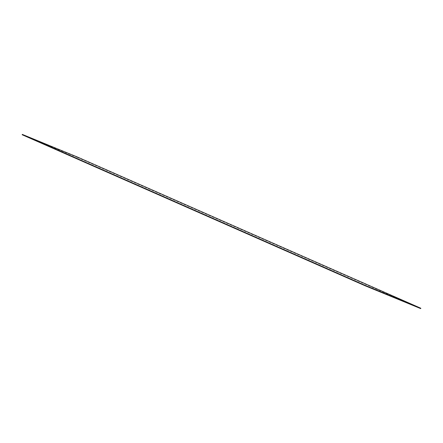 <?xml version="1.0" encoding="UTF-8"?>
<svg xmlns="http://www.w3.org/2000/svg" width="443" height="443" viewBox="0 0 443 443"><rect width="100%" height="100%" fill="white"/><g stroke="black" fill="none" stroke-linecap="round" stroke-linejoin="round"><path stroke-width="0.33" stroke-dasharray="2.21 1.66" d="M77.835 157.215L77.68 157.558L420.7 308.605M77.68 157.558L22.15 134.744"/><path stroke-width="0.66" d="M365.165 285.785L365.32 285.442L420.85 308.256L420.7 308.605L365.165 285.785L22.15 134.744L22.3 134.395L77.835 157.215L420.85 308.256M365.32 285.442L22.3 134.395"/></g></svg>
